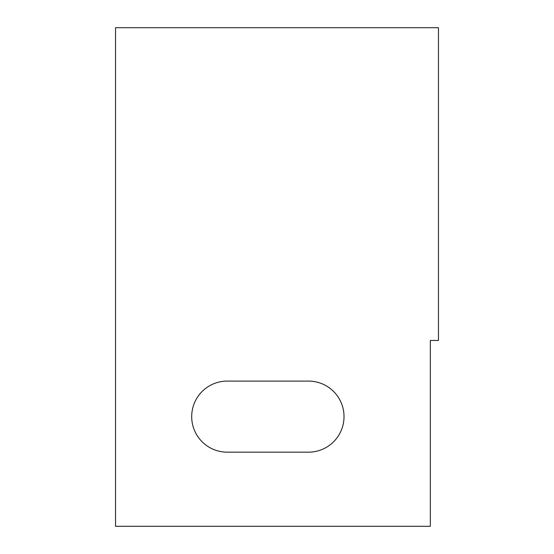 <?xml version="1.0" encoding="UTF-8"?>
<svg xmlns="http://www.w3.org/2000/svg" width="554" height="554" viewBox="0 0 554 554"><rect width="100%" height="100%" fill="white"/><g stroke="black" fill="none" stroke-linecap="round" stroke-linejoin="round"><path stroke-width="0.83" d="M438.463 27.7L115.537 27.7L115.537 526.3L430.34 526.3L430.34 340.468L438.463 340.468L438.463 27.7M227.244 381.09A35.539 35.539 0 0 0 191.698 416.629A35.539 35.539 0 0 0 227.244 452.168L308.481 452.168A35.539 35.539 0 0 0 344.02 416.629A35.539 35.539 0 0 0 308.481 381.09L227.244 381.09"/></g></svg>
